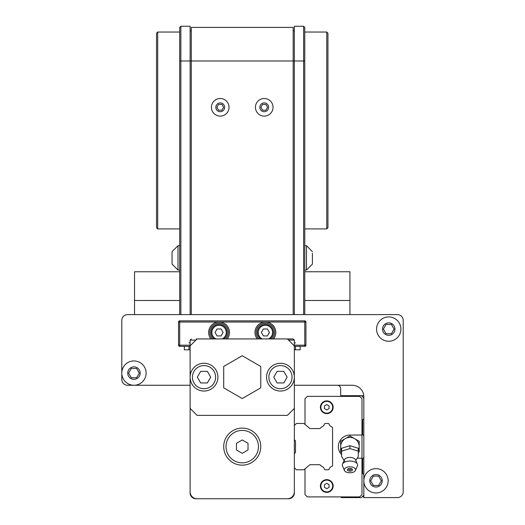 <?xml version="1.0" encoding="UTF-8"?>
<svg xmlns="http://www.w3.org/2000/svg" width="525" height="525" viewBox="0 0 525 525"><rect width="100%" height="100%" fill="white"/><g stroke="black" fill="none" stroke-linecap="round" stroke-linejoin="round"><path stroke-width="0.79" d="M248.023 449.977L242.235 453.324L236.44 449.977L236.44 443.29L242.235 439.95L248.023 443.29L248.023 449.977M242.235 430.421A16.216 16.216 0 0 0 228.191 454.742A16.216 16.216 0 0 0 256.272 454.742A16.216 16.216 0 0 0 242.235 430.421M242.235 428.105A18.532 18.532 0 0 1 258.28 455.903A18.532 18.532 0 0 1 226.19 455.903A18.532 18.532 0 0 1 242.235 428.105M223.702 387.85L242.235 398.547L260.761 387.85L260.761 366.45L242.235 355.753L223.702 366.45L223.702 387.85M287.136 377.153L283.795 382.942L277.108 382.942L273.761 377.153L277.108 371.359L283.795 371.359L287.136 377.153M210.702 377.153L207.362 382.942L200.675 382.942L197.328 377.153L200.675 371.359L207.362 371.359L210.702 377.153M280.448 365.571A11.583 11.583 0 0 0 270.421 382.942A11.583 11.583 0 0 0 290.483 382.942A11.583 11.583 0 0 0 280.448 365.571M204.015 365.571A11.583 11.583 0 0 0 193.988 382.942A11.583 11.583 0 0 0 214.049 382.942A11.583 11.583 0 0 0 204.015 365.571M280.448 363.254A13.899 13.899 0 0 0 268.413 384.097A13.899 13.899 0 0 0 292.484 384.097A13.899 13.899 0 0 0 280.448 363.254M204.015 363.254A13.899 13.899 0 0 0 191.979 384.097A13.899 13.899 0 0 0 216.051 384.097A13.899 13.899 0 0 0 204.015 363.254M190.122 345.883L190.122 408.417L197.065 415.367L287.398 415.367L294.348 408.417L294.348 345.883L287.398 338.933L197.065 338.933L190.122 345.883L190.122 340.095L195.91 340.095M190.122 408.417L190.122 491.8A6.95 6.95 0 0 0 197.065 498.75L287.398 498.75A6.95 6.95 0 0 0 294.348 491.8L294.348 408.417M288.113 338.933L293.186 338.933L287.398 338.933L293.186 338.933L294.348 340.095L293.186 338.933M197.065 338.933L196.35 338.933M294.348 439.688L295.372 440.711A0.466 0.466 0 0 1 295.503 441.039L295.503 452.235A0.466 0.466 0 0 1 295.372 452.563L294.348 453.587M251.843 498.75L288.56 498.75A5.788 5.788 0 0 0 294.348 492.962L294.348 467.755L296.395 469.796L303.844 469.796L309.914 464.704L319.942 464.704L321.569 466.331A4.167 4.167 0 0 1 324.45 469.212L325.034 469.796L328.512 469.796L329.096 469.212A4.167 4.167 0 0 1 331.977 466.331L332.561 465.747L332.561 427.527L331.977 426.943A4.167 4.167 0 0 1 329.096 424.062L328.512 423.472L325.034 423.472L324.45 424.062A4.167 4.167 0 0 1 321.569 426.943L319.942 428.571L309.914 428.571L303.844 423.472L296.395 423.472L294.348 425.519M190.122 456.251L190.122 492.962A5.788 5.788 0 0 0 195.91 498.75L232.621 498.75M264.239 98.516A8.8 8.8 0 0 0 255.439 107.317A8.8 8.8 0 0 0 264.239 116.117A8.8 8.8 0 0 0 273.039 107.317A8.8 8.8 0 0 0 264.239 98.516M265.906 110.211L262.566 110.211L260.892 107.317L262.566 104.422L265.906 104.422L267.579 107.317L265.906 110.211M220.231 98.516A8.8 8.8 0 0 0 211.431 107.317A8.8 8.8 0 0 0 220.231 116.117A8.8 8.8 0 0 0 229.031 107.317A8.8 8.8 0 0 0 220.231 98.516M221.904 110.211L218.558 110.211L216.884 107.317L218.558 104.422L221.904 104.422L223.571 107.317L221.904 110.211M157.69 32.038L156.535 33.2L156.535 227.758L157.69 228.913L157.69 32.038L179.694 32.038M172.056 251.639L172.056 264.101L172.056 251.639L177.982 245.707L172.056 251.639M306.482 245.707L312.414 251.639L306.482 245.707L312.414 251.639L306.482 245.707L304.769 245.707L306.482 245.707L306.482 270.027L312.414 264.101L312.414 253.234M179.694 270.027L177.982 270.027L172.056 264.101L172.056 262.5L172.056 264.101L177.982 270.027L177.982 245.707L179.694 245.707M312.414 262.5L312.414 264.101L306.482 270.027L312.414 264.101L306.482 270.027L304.769 270.027M179.694 271.766L134.531 271.766L134.531 300.484L179.694 300.484L179.694 27.405L180.856 26.25L190.122 26.25L180.856 26.25L179.694 27.405M134.531 300.484L134.531 314.613M179.694 300.484L179.694 314.613M304.769 314.613L304.769 27.405L303.614 26.25L294.348 26.25L303.614 26.25L303.614 314.613M294.348 26.25L294.348 314.613M190.122 314.613L190.122 60.992L191.277 60.992L191.277 27.405L293.186 27.405L293.186 60.992L304.769 60.992M293.186 30.883L294.348 30.883M349.939 314.613L349.939 300.484L304.769 300.484M304.769 271.766L349.939 271.766L349.939 300.484M180.856 314.613L180.856 60.992L190.122 60.992L190.122 26.25M179.694 60.992L180.856 60.992L180.856 26.25M191.277 30.883L190.122 30.883M293.186 314.613L293.186 60.992L191.277 60.992L191.277 314.613M191.277 27.405L293.186 27.405M304.769 32.038L326.773 32.038L326.773 228.913L304.769 228.913M326.773 32.038L327.935 33.2L327.935 227.758L326.773 228.913M184.327 346.342L184.327 349.821L188.961 349.821L188.961 346.342M295.503 346.342L295.503 349.821L300.136 349.821L300.136 346.342M295.503 349.821L294.348 349.821M190.122 349.821L188.961 349.821M188.961 342.871L190.122 342.871M294.348 342.871L295.503 342.871M223.939 338.933A8.105 8.105 0 0 0 219.069 324.345A8.105 8.105 0 0 0 214.207 338.933M221.077 335.921L217.068 335.921L215.06 332.45L217.068 328.972L221.077 328.972L223.086 332.45L221.077 335.921M258.779 338.933A9.266 9.266 0 0 1 265.394 323.183A9.266 9.266 0 0 1 272.009 338.933M212.454 338.933A9.266 9.266 0 0 1 219.069 323.183A9.266 9.266 0 0 1 225.691 338.933M294.348 346.342L304.769 346.342L304.769 345.188L305.931 345.188L305.931 322.028L304.769 322.028L304.769 320.867L179.694 320.867L179.694 322.028L178.539 322.028L178.539 345.188L179.694 345.188L179.694 346.342L190.122 346.342M179.694 320.867A1.155 1.155 0 0 0 178.539 322.028A1.155 1.155 0 0 1 179.694 320.867M305.931 322.028A1.155 1.155 0 0 0 304.769 320.867A1.155 1.155 0 0 1 305.931 322.028M304.769 346.342A1.155 1.155 0 0 0 305.931 345.188A1.155 1.155 0 0 1 304.769 346.342M178.539 345.188A1.155 1.155 0 0 0 179.694 346.342M146.114 373.098A12.16 12.16 0 0 1 133.954 385.258L190.122 385.258M403.187 492.601L403.207 320.408A5.788 5.788 0 0 0 397.418 314.613L127.582 314.613A5.788 5.788 0 0 0 121.793 320.408L121.793 373.098A12.16 12.16 0 0 1 133.954 360.938A12.16 12.16 0 0 0 121.793 373.098L121.793 379.47A5.788 5.788 0 0 0 127.582 385.258L133.954 385.258M375.992 468.641A12.16 12.16 0 0 0 363.832 480.802A12.16 12.16 0 0 0 375.992 492.962A12.16 12.16 0 0 0 388.152 480.802A12.16 12.16 0 0 0 375.992 468.641M378.669 485.435L373.321 485.435L370.643 480.802L373.321 476.168L378.669 476.168L381.34 480.802L378.669 485.435M357.223 458.22L361.981 458.22L361.981 398.692L359.664 396.375L307.315 396.375L304.999 398.692L304.999 424.443L309.914 428.571L319.942 428.571M319.942 464.704L309.914 464.704L304.999 468.825L304.999 494.583L307.315 496.899L359.664 496.899L361.981 494.583L361.981 458.22M324.457 484.673L324.457 487.351L326.773 488.683L329.09 487.351L329.09 484.673L326.773 483.335L324.457 484.673M324.457 405.923L324.457 408.601L326.773 409.933L329.09 408.601L329.09 405.923L326.773 404.585L324.457 405.923M361.981 435.054L349.939 435.054A11.583 11.583 0 0 0 341.598 454.676M326.773 492.378A6.372 6.372 0 0 1 320.408 486.012A6.372 6.372 0 0 1 326.773 479.64A6.372 6.372 0 0 1 333.145 486.012A6.372 6.372 0 0 1 326.773 492.378A6.372 6.372 0 0 1 320.408 486.012A6.372 6.372 0 0 1 326.773 479.64A6.372 6.372 0 0 1 333.145 486.012A6.372 6.372 0 0 1 326.773 492.378M326.773 413.628A6.372 6.372 0 0 1 320.408 407.262A6.372 6.372 0 0 1 326.773 400.89A6.372 6.372 0 0 1 333.145 407.262A6.372 6.372 0 0 1 326.773 413.628A6.372 6.372 0 0 1 320.408 407.262A6.372 6.372 0 0 1 326.773 400.89A6.372 6.372 0 0 1 333.145 407.262A6.372 6.372 0 0 1 326.773 413.628M358.273 452.524L359.198 451.986L359.198 441.289L349.939 435.94L340.673 441.289L340.673 451.986L341.598 452.524M349.939 472.776A5.624 2.979 0 0 1 344.459 470.479A5.624 2.979 0 0 1 349.939 466.817A5.624 2.979 0 0 1 355.412 470.479A5.624 2.979 0 0 1 349.939 472.776M349.939 468.438A2.559 1.358 0 0 1 352.15 470.479A2.559 1.358 0 0 1 347.721 470.479A2.559 1.358 0 0 1 349.939 468.438A1.358 0.722 0 0 1 351.186 469.442A1.358 0.722 0 0 1 349.939 469.882A1.358 0.722 0 0 1 348.685 469.442A1.358 0.722 0 0 1 349.939 468.438M341.598 451.126L349.939 448.58L349.939 445.699L341.598 448.252L341.598 456.553L344.098 460.523M349.939 448.58L358.273 451.126L358.273 456.553L355.773 460.523M358.273 451.126L358.273 448.252L349.939 445.699M358.273 450.68A9.266 9.266 0 0 0 349.939 437.371A9.266 9.266 0 0 0 341.598 450.68M344.459 470.479L342.49 466.01A7.645 4.049 0 0 1 342.49 464.166A7.645 4.049 0 0 1 349.939 461.042A7.645 4.049 0 0 1 357.381 464.166A7.645 4.049 0 0 1 357.381 466.01L355.412 470.479M344.603 461.324A5.624 2.979 0 0 1 344.459 459.703A5.624 2.979 0 0 1 349.939 457.4A5.624 2.979 0 0 1 355.412 459.703L357.381 464.166M363.832 398.114L361.403 395.679M341.368 395.679L340.673 396.375M340.673 496.899L341.368 497.595L361.403 497.595L363.832 495.16L363.832 497.109L362.611 496.381L361.403 497.595L341.368 497.595L340.673 496.899M363.832 474.548L362.677 473.386L362.677 458.679L363.832 457.524M363.832 435.75L362.677 434.595L362.677 419.882L363.832 418.727M294.348 385.258L352.249 385.258A11.583 11.583 0 0 1 363.832 396.841L363.832 395.679M337.194 385.258A3.472 3.472 0 0 1 340.673 388.73L340.686 395.962M340.732 396.316L340.673 395.679L363.773 395.679M363.832 396.841L363.832 497.595L397.418 497.595A5.788 5.788 0 0 0 403.207 491.8M362.611 496.381L363.832 497.109M402.432 494.694L402.819 493.887M403.207 472.69L403.207 475.007L403.207 472.69M383.381 329.09L386.059 324.457L391.407 324.457L394.078 329.09L391.407 333.723L386.059 333.723L383.381 329.09M388.73 316.929A12.16 12.16 0 0 0 376.569 329.09A12.16 12.16 0 0 0 388.73 341.25A12.16 12.16 0 0 0 400.89 329.09A12.16 12.16 0 0 0 388.73 316.929A12.16 12.16 0 0 0 376.569 329.09A12.16 12.16 0 0 0 388.73 341.25A12.16 12.16 0 0 0 400.89 329.09A12.16 12.16 0 0 0 388.73 316.929M128.605 373.098L131.276 368.465L136.625 368.465L139.302 373.098L136.625 377.731L131.276 377.731L128.605 373.098M121.793 373.098A12.16 12.16 0 0 0 133.954 385.258A12.16 12.16 0 0 0 146.114 373.098A12.16 12.16 0 0 0 133.954 360.938A12.16 12.16 0 0 0 121.793 373.098A12.16 12.16 0 0 0 133.954 385.258A12.16 12.16 0 0 0 146.114 373.098A12.16 12.16 0 0 0 133.954 360.938M261.384 332.45L263.392 328.972L267.402 328.972L269.404 332.45L267.402 335.921L263.392 335.921L261.384 332.45M265.394 324.345A8.105 8.105 0 0 0 260.531 338.933A8.105 8.105 0 0 1 265.394 324.345A8.105 8.105 0 0 1 270.257 338.933A8.105 8.105 0 0 0 265.394 324.345M288.56 340.095L294.348 340.095L294.348 345.883M259.836 107.317A4.403 4.403 0 0 1 266.438 103.504A4.403 4.403 0 0 1 266.438 111.129A4.403 4.403 0 0 1 259.836 107.317M215.827 107.317A4.403 4.403 0 0 1 222.429 103.504A4.403 4.403 0 0 1 222.429 111.129A4.403 4.403 0 0 1 215.827 107.317M215.992 338.933A7.179 7.179 0 0 1 218.013 325.349A7.179 7.179 0 0 1 222.154 338.933M273.558 338.933A10.421 10.421 0 0 0 265.394 322.028A10.421 10.421 0 0 0 257.237 338.933M227.233 338.933A10.421 10.421 0 0 0 219.069 322.028A10.421 10.421 0 0 0 210.912 338.933M190.122 345.188L179.694 345.188L179.694 322.028L304.769 322.028L304.769 345.188L294.348 345.188M369.764 480.802A6.228 6.228 0 0 1 379.109 475.401A6.228 6.228 0 0 1 379.109 486.196A6.228 6.228 0 0 1 369.764 480.802M326.773 401.356A5.906 5.906 0 0 0 321.661 410.215A5.906 5.906 0 0 0 331.892 410.215A5.906 5.906 0 0 0 326.773 401.356M326.773 480.106A5.906 5.906 0 0 0 321.661 488.965A5.906 5.906 0 0 0 331.892 488.965A5.906 5.906 0 0 0 326.773 480.106M382.502 329.09A6.228 6.228 0 0 1 391.847 323.695A6.228 6.228 0 0 1 391.847 334.484A6.228 6.228 0 0 1 382.502 329.09M127.719 373.098A6.228 6.228 0 0 1 137.064 367.703A6.228 6.228 0 0 1 137.064 378.492A6.228 6.228 0 0 1 127.719 373.098M262.316 338.933A7.179 7.179 0 0 1 264.338 325.349A7.179 7.179 0 0 1 268.478 338.933M190.122 340.095L191.277 338.933L190.122 340.095M157.69 228.913L179.694 228.913M177.982 270.027L172.056 264.101L177.982 270.027M348.685 469.442A1.601 1.601 0 0 0 351.186 469.442M344.459 459.703L342.49 464.166M403.115 492.837L403.207 492.378"/></g></svg>
